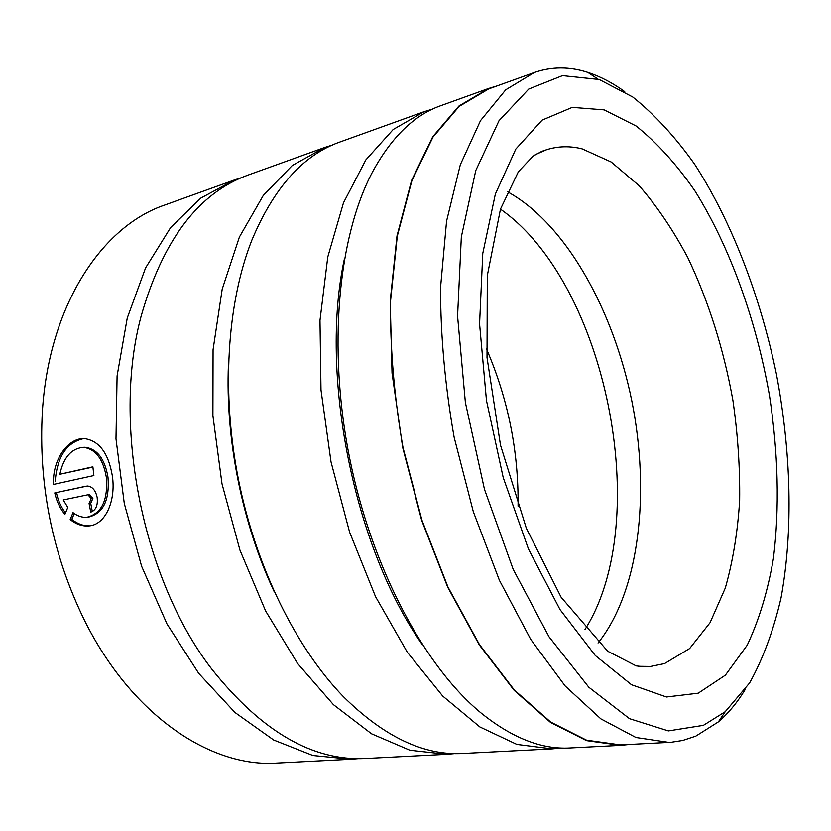 <?xml version="1.0" encoding="UTF-8"?>
<svg xmlns="http://www.w3.org/2000/svg" width="831" height="831" viewBox="0 0 831 831"><rect width="100%" height="100%" fill="white"/><g stroke="black" fill="none" stroke-linecap="round" stroke-linejoin="round"><path stroke-width="1.25" d="M624.725 91.659C613.029 83.183 601.145 76.899 589.086 72.816L587.746 72.37C569.547 66.459 551.742 66.501 534.333 72.505L488.711 88.917L459.159 106.41L433.013 137.063L411.885 180.67L397.291 236.139L390.508 301.321C390.082 348.656 394.247 397.353 402.983 447.421L421.919 520.113L447.951 586.987L479.404 644.472L514.316 689.99L550.662 722.035L586.613 740.192L620.643 744.908L671.064 742.28L682.77 740.452L695.776 736.141L718.368 721.879C728.34 713.299 737.222 702.6 745.023 689.792M534.333 72.505L505.726 89.81L480.526 120.609L460.312 164.746L446.569 221.15L440.534 287.64C440.565 336.004 445.094 385.844 454.11 437.137L473.306 511.667L499.389 580.256L530.645 639.247L565.132 685.949L600.834 718.846L635.975 737.502L669.059 742.405M83.339 447.348C71.352 448.46 63.52 457.424 59.832 474.262L92.885 466.804L93.882 475.529L53.62 484.4C51.938 460.281 68.017 437.75 84.201 438.571C99.086 440.565 108.466 453.03 112.362 475.986C116.091 500.833 105.36 525.358 88.356 525.94C82.113 526.324 76.057 524.195 70.178 519.541L73.014 512.644C77.408 515.999 81.957 517.547 86.653 517.298C101.559 513.735 108.123 500.407 106.347 477.295C103.148 458.857 95.472 448.875 83.339 447.348L84.991 447.275C97.123 448.802 104.789 458.764 107.988 477.181C109.754 500.262 103.189 513.579 88.294 517.142L87.577 517.204M83.838 438.571C66.636 442.31 57.079 456.666 55.189 481.637M89.208 494.684L92.885 498.403L90.724 503.337L89.083 503.482L91.244 498.538L87.909 494.777L63.249 499.93L67.799 507.429L64.891 514.327C59.998 508.447 56.612 501.311 54.753 492.928L87.328 486.01C92.262 486.457 95.534 490.217 97.144 497.312C98.048 505.321 95.918 510.255 90.766 512.125L89.083 503.482M421.857 643.963C353.996 547.297 319.187 374.251 344.408 258.856M620.622 745.355L570.014 747.962C541.916 749.635 512.374 738.073 481.388 713.258C424.932 667.085 371.956 568.975 349.633 458.151C327.372 347.306 338.3 236.347 372.517 171.934C391.505 137.073 414.285 114.979 440.846 105.672L488.514 88.512L458.93 106.036L432.754 136.72L411.605 180.389L396.989 235.931L390.196 301.196L392.035 373.026L402.692 447.473L421.649 520.268L447.722 587.216L479.217 644.783L514.16 690.353L550.558 722.451L586.551 740.629L620.622 745.355L629.223 744.472M561.091 747.993L552.168 748.876L516.892 744.42L479.861 726.938L442.684 696.025L407.232 652.106L375.539 596.648L349.581 532.11L331.018 461.891L320.995 389.957L319.987 320.402L327.767 256.997L343.483 202.795L365.827 159.916L393.219 129.48L424.028 111.728L432.598 109.09M274.116 591.495C242.268 523.738 225.253 439.163 228.442 364.362M552.168 748.876L462.96 753.468C423.966 755.763 384.119 736.827 343.39 696.648C296.324 648.201 256.343 568.02 238.632 480.474C221.119 392.886 226.998 303.481 251.679 240.606C273.7 187.806 303.138 154.93 339.983 141.976L424.028 111.728M454.869 753.582L446.777 754.309L409.901 750.237L371.571 733.804L333.439 704.678L297.446 663.294L265.629 611.003L239.941 550.132L222.002 483.819L212.902 415.718L213.068 349.654L222.199 289.126L239.39 237.043L263.292 195.441L292.304 165.473L324.734 147.461L332.473 144.999M446.777 754.309L365.692 758.485C312.923 761.269 261.744 731.633 212.154 669.589C143.046 580.744 111.718 424.953 141.104 316.289C162.855 239.899 198.599 192.782 248.344 174.957L324.734 147.461M358.327 758.641L350.952 759.243L312.923 755.504L273.69 740.016L234.965 712.489L198.713 673.349L166.958 623.894L141.623 566.295L124.286 503.472L115.987 438.82L117.088 375.913L127.257 318.024L145.56 267.914L170.625 227.549L200.822 198.1L234.456 179.953L241.478 177.657M500.459 209.152C606.401 282.945 654.163 520.466 584.993 629.472M507.274 191.629C565.495 223.414 613.268 309.277 631.913 401.383C650.32 493.531 639.465 591.184 598.05 643.007M486.405 348.729C508.115 398.973 518.669 451.462 518.077 506.183M234.456 179.953L164.725 205.049C102.213 226.115 49.133 304.863 42.402 411.148C38.268 484.504 52.28 554.215 84.461 620.269C131.755 715.688 211.147 767.792 276.941 763.055L350.952 759.243M599.244 79.506L562.473 75.631L528.755 89.062L499.036 120.682L475.768 170.532L461.33 236.918L457.569 316.123L465.381 402.516L484.463 489.282L513.205 569.391L549.031 636.795L588.826 687.258L629.503 718.67L668.373 730.906L703.39 725.338L725.183 711.741L749.593 682.968C763.138 658.567 773.63 630.158 781.067 597.738C793.397 530.5 791.133 451.358 776.299 373.493C760.116 295.888 731.841 221.835 694.643 164.226C675.323 137.011 654.724 114.626 632.848 97.082L599.244 79.506M496.803 85.998L488.514 88.512M86.227 486.145L54.753 492.928M56.404 492.804C58.056 500.376 61.037 507.003 65.327 512.665M90.724 503.337L92.334 511.584M74.229 513.537L71.819 519.385L70.178 519.541M71.819 519.385C77.304 523.738 83.007 525.888 88.917 525.826M92.916 467.074L59.832 474.262M698.206 693.189L666.472 697.001L631.529 684.754L595.256 655.482L560.001 609.549L528.454 548.99L503.222 477.576L486.478 400.552L479.57 323.893L482.769 253.445L495.359 194.059L515.812 149.061L542.155 120.121L572.258 107.376L604.137 109.879L636.079 125.98C656.947 142.662 676.538 164.289 694.882 190.85C730.106 247.171 756.179 320.153 769.475 395.514C778.19 452.178 779.707 508.156 773.381 558.775C767.74 591.34 759.015 620.134 747.214 645.157L725.39 675.156L698.206 693.189M638.166 666.285L650.538 666.452L664.54 663.585L689.626 648.544L710.048 622.689L725.307 588.026C732.9 561.309 737.679 532.089 739.652 500.366C740.068 467.78 737.824 434.53 732.952 400.615C723.708 349.186 708.646 301.497 687.767 257.548C673.079 229.958 656.864 206.005 639.112 185.677L611.201 162.003L582.209 148.884C570.045 145.809 558.183 146.079 546.611 149.715L535.268 154.649M546.611 149.715L541.843 151.335L533.159 156.072L518.357 171.778L500.491 209.08L487.298 275.653L487.018 357.517L500.501 445.136L526.335 528.246L561.143 597.271L607.658 651.192L636.193 665.901C648.003 667.262 647.692 666.587 650.538 666.452M597.946 79.08L587.746 72.37M725.183 711.741L718.368 721.879M89.54 494.642L87.909 494.777M89.447 525.826L88.356 525.94"/></g></svg>
